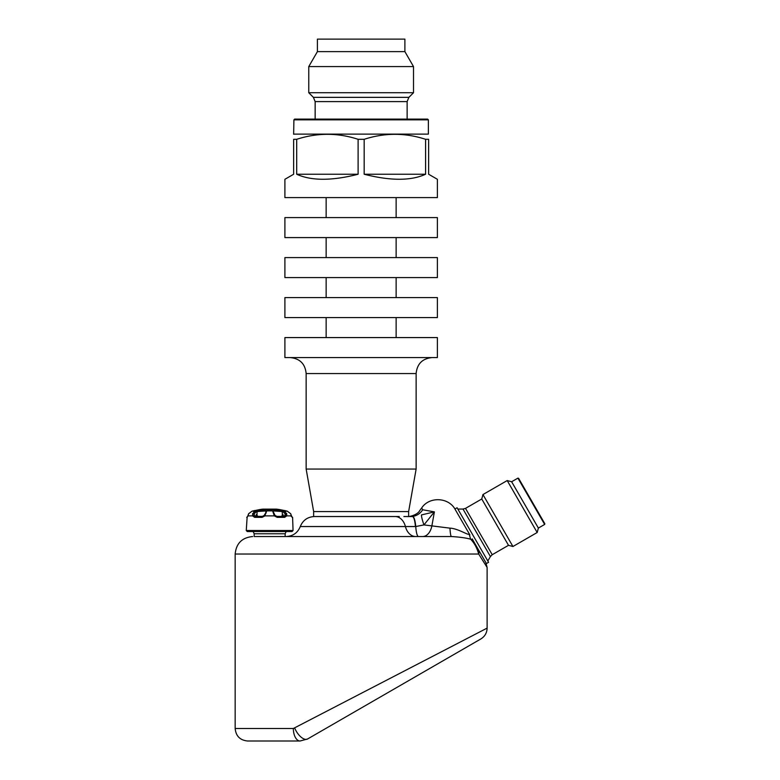 <?xml version="1.0" encoding="UTF-8"?>
<svg xmlns="http://www.w3.org/2000/svg" width="780" height="780" viewBox="0 0 780 780"><rect width="100%" height="100%" fill="white"/><g stroke="black" fill="none" stroke-linecap="round" stroke-linejoin="round"><path stroke-width="1.17" d="M323.144 39.127L399.136 39.127M317.401 51.626L404.888 51.626L404.888 39.127L317.401 39.127L317.401 51.626L308.763 66.583L308.763 92.732L413.517 92.732L413.517 66.583L308.763 66.583M293.904 119.857L428.376 119.857L427.625 119.106L294.655 119.106L293.904 119.857L293.651 134.248M428.376 119.857L428.376 134.111L293.904 134.111M358.108 174.242L358.108 139.308L364.172 139.308C384.735 132.659 405.21 132.659 425.597 139.308L428.63 139.308C428.63 132.659 428.63 132.659 428.63 139.308L428.63 174.242L437.375 179.293L437.375 197.594L284.905 197.594L284.905 179.293L293.651 174.242L293.651 139.308C293.651 132.659 293.651 132.659 293.651 139.308L296.692 139.308L296.692 174.242C311.366 180.931 331.841 180.931 358.108 174.242L296.692 174.242M358.108 139.308C337.721 132.659 317.245 132.659 296.692 139.308M364.172 174.242C390.439 180.931 410.914 180.931 425.597 174.242L364.172 174.242L364.172 139.308M425.597 139.308L425.597 174.242M361.14 217.591L284.905 217.591L284.905 237.588L437.375 237.588L437.375 217.591L361.14 217.591M247.26 531.541L292.052 531.541L293.056 530.507L246.266 530.507L247.26 531.541M262.928 509.125L276.383 509.125A59.992 59.992 0 0 1 280.078 509.662L259.243 509.662L262.928 509.125A59.992 59.992 0 0 0 259.243 509.662L252.106 511.134L248.693 513.708L247.923 515.882L252.593 515.882L254.68 517.345A1.004 0.653 -90 0 1 255.323 516.38L262.431 516.38L264.381 515.336L264.976 515.882L274.336 515.882L277.212 517.345L276.89 516.38L283.998 516.38A1.004 0.653 90 0 1 284.632 517.345L286.718 515.882L291.398 515.882L290.628 513.708L287.206 511.134L284.485 510.529A1.004 0.965 90 0 1 284.837 510.666M291.574 516.448A1.004 0.985 90 0 1 292.188 517.345L291.398 515.882A1.004 0.546 165.6 0 0 291.418 515.658L291.769 516.604L291.223 516.38M254.387 515.56L254.221 514.078L254.387 515.56L255.781 516.37L262.548 516.37L262.109 517.345L264.976 515.882L266.019 511.349A1.004 0.965 50.6 0 1 266.623 511.134L265.756 513.708M254.163 533.764L253.169 531.541L248.976 531.541L290.335 531.541L286.143 531.541L285.158 533.764L285.158 536.533L254.163 536.533L254.163 533.764L285.158 533.764M248.011 515.492A1.004 0.546 14.4 0 0 247.923 515.882L247.124 517.345A1.004 0.985 90 0 1 247.738 516.448M361.14 257.585L284.905 257.585L284.905 277.582L437.375 277.582L437.375 257.585L361.14 257.585M274.93 515.336L274.385 513.981L273.565 513.708L274.336 515.882L274.95 515.336L276.89 516.38L274.93 515.336L272.99 511.085A1.004 0.965 -50.6 0 0 272.376 510.88L280.946 511.426A1.004 0.702 -90 0 0 280.371 510.529L284.173 511.134L286.718 513.708L286.718 515.882L285.441 515.336L285.382 514.088L286.718 513.708M285.441 515.336L283.998 516.38L276.89 516.38M291.301 515.492A1.004 0.546 165.6 0 1 291.418 515.658L291.769 516.604M252.593 513.708L255.148 511.134A1.004 0.663 76.6 0 1 255.938 512.031L253.929 514.088L252.593 513.708L252.593 515.882L253.87 515.336L255.781 516.37M254.416 515.609L254.221 514.078L253.87 515.336M262.431 516.38L264.371 515.336L264.927 513.981L264.371 515.336M283.54 516.37L284.934 515.56L285.382 514.088L283.374 512.031A1.004 0.663 -76.6 0 1 284.173 511.134L287.225 511.134L290.677 513.698L291.418 515.668M273.565 513.708L272.698 511.134A1.004 0.965 -50.6 0 1 273.302 511.349M266.019 511.349L266.331 511.085A1.004 0.965 50.6 0 1 266.935 510.88L272.376 510.88M284.934 515.56L285.09 514.078L284.905 515.609M283.374 512.031L282.302 511.777A1.004 0.663 -76.6 0 1 283.091 510.88M285.86 510.88L287.225 511.134M252.086 511.134L248.635 513.698L252.086 511.134L256.22 510.88A1.004 0.663 76.6 0 1 257.02 511.777L255.938 512.031M256.22 510.88L258.95 510.529A1.004 0.702 90 0 0 258.375 511.426L257.02 511.777L257.01 514.898L256.259 514.625L257.293 515.57L256.055 515.57L256.084 516.37M258.375 511.426L266.935 510.88M283.238 516.37L283.257 515.57L282.019 515.57L283.052 514.625L282.311 514.898L282.302 511.777L280.946 511.426M361.14 297.58L284.905 297.58L284.905 317.577L437.375 317.577L437.375 297.58L361.14 297.58M518.593 478.306L544.84 523.76L544.654 524.443L517.91 478.12L518.593 478.306M361.14 337.574L284.905 337.574L284.905 357.572L437.375 357.572L437.375 337.574L361.14 337.574M517.91 478.12L511.631 481.748L538.375 528.07L544.654 524.443M511.631 481.748L507.195 480.558L537.186 532.506L538.375 528.07M465.494 508.384L462.998 509.057L490.415 556.54L492.238 554.707L465.494 508.384L481.757 498.995L482.947 494.559L512.938 546.507L537.186 532.506M481.757 498.995L508.501 545.317L512.938 546.507M399.262 516.535L313.648 516.535L313.648 511.573L306.15 469.053L416.13 469.053L416.13 373.561C417.076 363.851 422.409 358.517 432.13 357.572M306.15 469.053L306.15 373.561L416.13 373.561M492.238 554.707L508.501 545.317M313.648 511.573L408.632 511.573L416.13 469.053M462.998 509.057L457.84 509.057M408.184 516.535L410.758 516.535A14.995 14.254 90 0 0 422.682 509.759C418.762 510.929 418.762 510.929 422.682 509.759C418.762 510.929 418.762 510.929 422.682 509.759L434.392 511.875L421.493 514.907A14.995 1.921 -111.5 0 0 423.95 524.911L434.392 511.875L431.954 525.447A14.995 9.613 -90 0 1 422.672 536.533M410.758 516.535L412.718 516.535A14.995 3.032 -91.1 0 1 415.75 526.539L415.409 526.539A14.995 3.188 -90 0 0 412.396 516.535M422.682 509.759L421.658 507.985L419.698 510.647C417.612 514.956 408.661 517.004 407.784 516.535L403.884 516.535M476.083 545.659L486.418 563.55L488.582 562.302L457.09 507.751L454.925 509.008L469.862 534.875L468.975 533.344L470.642 539.204C466.099 537.927 459.703 537.04 451.454 536.533L254.163 536.533M415.409 526.539L405.415 526.539A14.995 10.91 -90 0 0 415.711 536.533M451.454 536.533A14.995 1.657 -90 0 1 449.962 528.148L423.95 524.911L415.75 526.539A14.995 2.925 -90 0 0 418.509 536.533M472.183 538.892L474.367 542.675A9.994 9.282 150 0 0 470.642 539.204C474.328 542.977 477.019 547.921 478.706 554.034L487.12 567.45L485.784 562.448M449.962 528.148C458.767 528.46 470.73 537.215 468.975 533.344M485.082 561.249L478.033 549.032A9.994 7.917 150 0 1 478.706 554.034L235.16 554.034C236.203 543.407 242.034 537.576 252.661 536.533M474.367 542.675L478.033 549.032M285.158 536.533L299.383 536.533M293.348 728.5L235.16 728.5C235.901 736.096 240.074 740.259 247.66 741L300.066 741A12.499 6.728 -90 0 1 293.348 728.5L487.12 628.115L487.12 567.45M320.99 731.24L307.573 738.992A12.499 5.918 -120 0 1 294.733 728.169M487.12 628.115C486.964 632.833 484.877 636.441 480.87 638.937L307.573 738.992L300.066 741M480.87 638.937L327.483 727.496M420.781 673.627L433.768 666.13M313.394 97.354L315.149 101.595L407.131 101.595L408.886 97.354L313.394 97.354L308.763 92.732M277.212 517.345L284.632 517.345M292.188 517.345L291.613 516.38M254.68 517.345L262.109 517.345M246.266 530.507L247.124 517.345M273.78 510.529L280.371 510.529M284.485 510.529L280.078 509.662M258.95 510.529L265.531 510.529M284.144 515.873L283.247 515.941M256.074 515.941L255.167 515.873M314.438 516.535C307.613 516.886 302.894 520.221 300.29 526.539L405.415 526.539A14.995 10.91 -90 0 0 395.128 516.535M404.888 51.626L413.517 66.583M408.886 97.354L413.517 92.732M315.149 101.595L315.149 119.106M407.131 101.595L407.131 119.106M326.147 197.594L326.147 217.591M396.133 197.594L396.133 217.591M326.147 237.588L326.147 257.585M396.133 237.588L396.133 257.585M275.827 509.125L263.211 509.116M292.598 517.345L293.056 530.507M246.724 517.345L247.708 516.38M247.903 515.668L248.635 513.698L247.903 515.668M285.841 510.88L284.68 510.617L285.256 511.417M285.792 511.426L284.973 510.529M253.519 511.426L254.348 510.529M254.056 511.417L254.641 510.617M326.147 277.582L326.147 297.58M396.133 277.582L396.133 297.58M326.147 317.577L326.147 337.574M396.133 317.577L396.133 337.574M482.947 494.559L507.195 480.558M306.15 373.561C305.204 363.851 299.871 358.517 290.15 357.572M408.632 516.516L408.632 511.573M490.415 556.54L487.831 561.005M300.29 526.539C297.687 532.857 292.978 536.182 286.153 536.533M421.658 507.985C429.302 496.246 448.783 497.182 455.267 509.593M235.16 728.5L235.16 554.034"/></g></svg>
